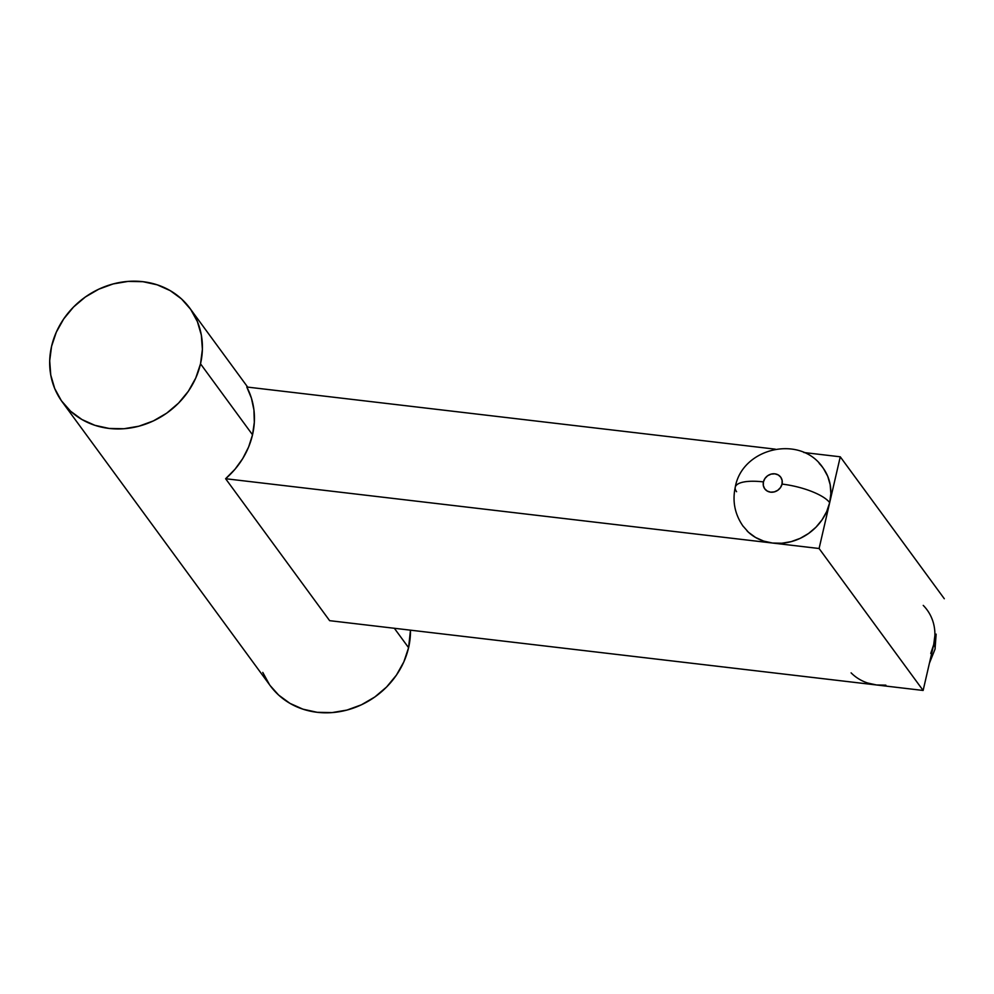 <?xml version="1.0" encoding="UTF-8"?>
<svg xmlns="http://www.w3.org/2000/svg" width="994" height="994" viewBox="0 0 994 994"><rect width="100%" height="100%" fill="white"/><g stroke="black" fill="none" stroke-linecap="round" stroke-linejoin="round"><path stroke-width="1.49" d="M923.24 605.396A49.476 44.308 143.8 0 1 933.714 644.597A39.574 12.201 13 0 1 934.994 649.306A39.574 12.201 -167 0 0 933.714 644.597L923.128 690.457L819.093 548.514L772.549 543.047L781.831 543.233L791.162 541.643L800.195 538.35L808.557 533.48L815.95 527.218L822.088 519.787L826.722 511.5L829.679 502.666A49.476 44.308 -36.2 0 0 819.205 463.452M736.591 491.719A39.574 12.201 13 0 1 735.311 486.998A39.574 12.201 13 0 1 763.429 481.904A9.89 8.859 143.8 0 1 774.848 473.827A9.89 8.859 143.8 0 1 782.042 484.09A39.574 12.201 13 0 1 829.679 502.666L830.847 493.608L830.189 484.699L827.716 476.263L823.529 468.634M62.2 401.862A79.16 70.897 143.8 0 1 51.576 346.31A79.16 70.897 143.8 0 1 112.471 284.122A79.16 70.897 143.8 0 1 189.891 308.264A79.16 70.897 143.8 0 1 200.515 363.816A79.16 70.897 143.8 0 1 139.62 426.004A79.16 70.897 143.8 0 1 62.2 401.862L270.269 685.736A79.16 70.897 -36.2 0 0 347.676 709.878A79.16 70.897 -36.2 0 0 408.584 647.69A79.16 70.897 -36.2 0 0 410.472 630.171L408.584 647.69L394.345 628.27L408.584 647.69L403.85 661.842L396.432 675.1L386.616 686.978L374.788 697.005L361.394 704.808L346.956 710.076L332.021 712.599L317.173 712.3L302.971 709.182L289.962 703.367L278.655 695.079L270.206 685.636M742.729 525.727L748.47 532.275L755.539 537.456L763.678 541.096L772.549 543.047L225.613 478.723A79.16 70.897 -36.2 0 0 252.526 434.788A79.16 70.897 -36.2 0 0 246.785 387.014L775.308 449.164L246.785 387.014L251.407 398.109L253.942 410L254.315 422.338L252.526 434.788L200.515 363.816L252.526 434.788L248.624 446.989L242.722 458.594L234.969 469.28L225.613 478.723L329.635 620.666L876.584 684.978L867.7 683.027M840.265 456.805L819.093 548.514L840.265 456.805L944.3 598.736L840.265 456.805L803.848 452.518L840.265 456.805M934.882 635.539L933.714 644.597L930.757 653.431M885.865 685.164L876.584 684.978L923.128 690.457L933.714 644.597M329.635 620.666L923.128 690.457L819.093 548.514L225.613 478.723L329.635 620.666M200.515 363.816L195.781 377.968L188.363 391.238L178.56 403.104L166.731 413.144L153.337 420.934L138.899 426.202L123.964 428.737L109.104 428.439L94.902 425.32L81.893 419.493L70.586 411.205L61.404 400.756L54.72 388.542L50.756 375.049L49.7 360.785L51.576 346.31L56.31 332.158L63.728 318.9L73.531 307.022L85.36 296.995L98.754 289.192L113.192 283.924L128.127 281.401L142.987 281.7L157.189 284.818L170.198 290.633L181.504 298.921L190.686 309.382L197.371 321.584L201.335 335.077L202.391 349.341L200.515 363.816M269.473 684.617L262.776 672.416M747.066 530.92A49.476 44.308 -36.2 0 0 772.549 543.047A49.476 44.308 -36.2 0 0 829.679 502.666A39.574 12.201 -167 0 0 782.042 484.09A9.89 8.859 143.8 0 1 770.611 492.167A9.89 8.859 143.8 0 1 763.429 481.904L764.945 478.474L767.654 475.728L771.133 474.101L774.848 473.827L778.252 474.933L780.812 477.282L782.141 480.5L782.042 484.09L780.526 487.52L777.817 490.253L774.338 491.881L770.611 492.167L767.219 491.048L764.659 488.7L763.317 485.494L763.429 481.904A39.574 12.201 -167 0 0 735.311 486.998M876.584 684.978A49.476 44.308 143.8 0 1 851.1 672.851M936.124 634.147L935.043 649.119L929.427 663.16M823.044 467.938C800.655 434.018 742.046 447.747 735.262 487.184C732.218 501.398 734.864 514.47 743.239 526.435M247.68 387.113L189.953 308.364M894.998 687.14L866.457 683.785"/></g></svg>

